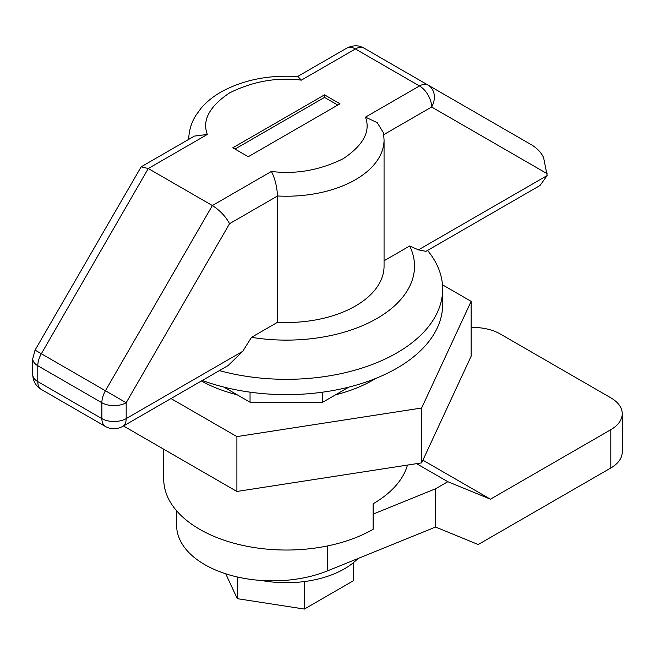 <?xml version="1.0" encoding="UTF-8"?>
<svg xmlns="http://www.w3.org/2000/svg" width="655" height="655" viewBox="0 0 655 655"><rect width="100%" height="100%" fill="white"/><g stroke="black" fill="none" stroke-linecap="round" stroke-linejoin="round"><path stroke-width="0.98" d="M375.872 378.377A122.665 70.822 180 0 1 335.556 394.818M237.241 394.818A122.665 70.822 180 0 1 201.396 380.997M170.988 398.551L236.897 436.598L421.64 408.016L471.142 301.357L442.485 284.81M123.476 425.979L236.897 491.463L421.64 462.88L471.142 356.214L471.142 301.357M421.64 462.88L421.64 408.016M236.897 491.463L236.897 436.598M163.734 449.215L163.734 479.214A122.665 70.822 0 0 0 239.452 544.641A122.665 70.822 0 0 0 373.137 529.289L373.137 503.769A122.665 70.822 0 0 0 407.467 465.075M348.935 387.097L322.751 402.211L250.046 402.211L223.854 387.097M250.046 392.157L250.046 402.211M322.751 392.157L322.751 402.211M202.321 380.465A156.267 90.218 0 0 0 361.494 383.535A156.267 90.218 0 0 0 442.657 304.419L442.657 289.109A156.267 90.218 180 0 1 219.384 370.607M427.559 250.415A156.267 90.218 180 0 1 442.657 289.109M467.359 107.788L531.451 144.788C537.1 148.145 541.153 152.418 543.601 157.618L547.162 175.556L540.039 185.48L425.947 251.348L418.439 249.866L409.686 245.993A128.134 73.982 180 0 1 377.002 318.453A128.134 73.982 180 0 1 251.504 337.325L277.532 322.293A97.66 56.387 0 0 0 384.059 266.143L384.059 139.826A97.66 56.387 180 0 1 277.532 195.984C276.975 186.503 274.936 178.324 271.416 171.446L212.367 205.531L105.43 390.748L126.178 402.727L126.178 418.602A17.186 9.923 60 0 1 122.616 426.479L228.12 365.564L242.743 351.309L251.504 337.325M384.059 260.788L409.686 245.993M277.532 322.293L277.532 195.984L229.553 223.682C225.746 216.518 220.015 210.476 212.367 205.531L148.276 168.531L207.332 134.439L194.388 136.101L141.161 166.828L148.276 168.531L41.347 353.749A17.186 9.923 120 0 0 37.785 365.727L37.785 381.603A17.186 9.923 120 0 0 41.347 389.471L105.43 426.479A17.186 9.923 -60 0 1 101.869 418.602L37.785 381.603A17.186 9.923 180 0 1 32.75 374.586C32.947 381.087 35.812 386.049 41.347 389.471M547.162 173.714L431.637 107.011A17.186 9.923 -120 0 0 419.478 85.961A17.186 9.923 120 0 1 428.075 85.109L531.451 144.788L428.075 85.109A17.186 14.033 120 0 1 431.637 107.011L383.756 134.652M188.73 139.826C188.804 131.237 191.129 123.181 195.689 115.657L201.069 108.206C206.784 101.582 213.866 95.933 222.34 91.274C244.348 79.623 269.541 74.736 297.919 76.602L301.382 80.139L355.395 48.961L419.478 85.961L365.465 117.147L377.223 122.632L383.511 132.875L384.059 139.826M229.553 223.682L126.178 402.727A17.186 9.923 180 0 1 101.869 402.727A17.186 9.923 120 0 1 105.43 390.748L35.051 350.114L141.161 166.828M248.278 156.733L232.803 147.801L324.52 94.852L339.986 103.785L248.278 156.733M324.52 94.852L324.52 97.407L235.014 149.078M337.775 105.062L324.52 97.407M471.142 327.435A39.063 22.557 180 0 1 500.314 334.017L610.828 397.822A39.063 22.557 180 0 1 622.25 413.764L622.25 452.04A39.063 22.557 180 0 1 610.804 467.989L478.216 544.534L435.583 527.046L327.737 570.792A95.941 55.397 180 0 1 228.349 574.615A95.941 55.397 180 0 1 176.637 525.466L176.637 510.834M622.25 413.764A39.063 22.557 180 0 1 610.804 429.713L490.456 499.192L447.832 481.703L435.583 488.769L435.583 527.046M422.893 460.187L490.456 499.192M416.58 463.658L447.832 481.703M435.583 488.769L373.137 514.101M261.533 580.486A82.039 47.365 0 0 0 357.925 558.543M353.495 562.604L353.495 580.69L304.378 609.052L304.378 581.566M225.738 573.805L237.274 598.67L237.274 576.973M237.274 598.67L304.378 609.052M547.162 175.556L418.439 249.866M242.743 351.309L126.178 418.602A17.186 9.923 180 0 1 101.869 418.602L101.869 402.727L37.785 365.727A17.186 9.923 180 0 1 32.75 358.711L32.75 374.586M355.395 48.961A17.186 9.923 -120 0 0 346.798 48.11C354.936 44.147 360.422 46.497 360.831 46.685L363.992 48.11A17.186 9.923 -60 0 0 355.395 48.961M207.332 134.439C202.018 120.274 209.403 106.446 229.496 92.936C252.879 81.343 276.844 77.077 301.382 80.139M365.465 117.147C370.779 131.311 363.394 145.14 343.302 158.649C319.91 170.243 295.954 174.508 271.416 171.446M610.804 467.989L610.804 429.713M327.737 545.893L327.737 570.792M105.43 426.479C111.022 429.524 116.746 429.524 122.616 426.479M297.493 76.569L346.798 48.11M35.051 350.114L32.75 358.711M428.075 85.109L363.992 48.11"/></g></svg>

